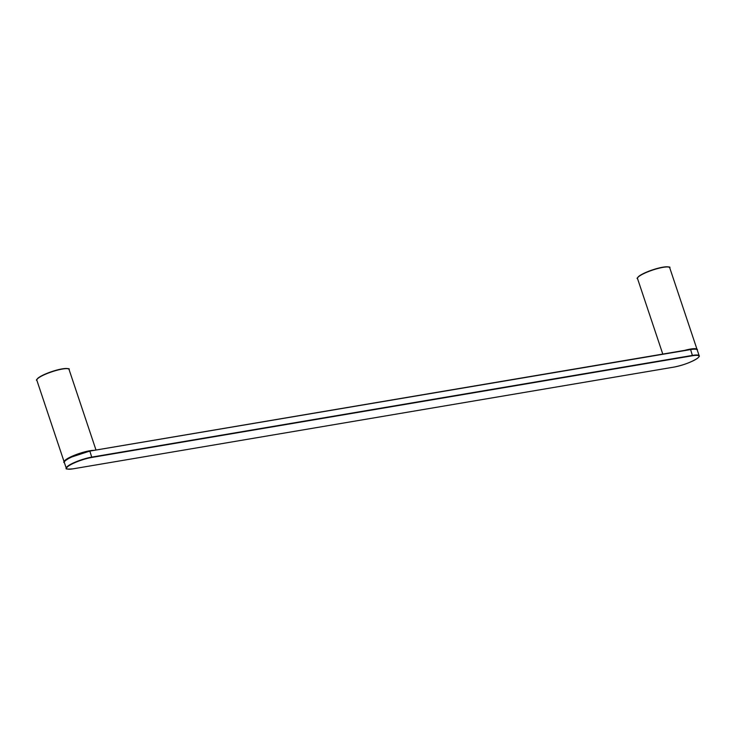 <?xml version="1.0" encoding="UTF-8"?>
<svg xmlns="http://www.w3.org/2000/svg" width="736" height="736" viewBox="0 0 736 736"><rect width="100%" height="100%" fill="white"/><g stroke="black" fill="none" stroke-linecap="round" stroke-linejoin="round"><path stroke-width="1.1" d="M89.774 451.094L690.607 349.582A16.983 3.211 -18.5 0 1 697.231 349.968L699.172 355.792A16.983 3.211 161.5 0 0 692.548 355.396L91.871 457.093A16.983 3.211 161.5 0 0 74.612 462.41A16.983 3.211 161.5 0 0 66.286 468.262C65.2 469.108 67.473 469.292 73.103 468.832L73.066 468.832M64.547 461.582A16.707 3.156 -18.5 0 1 73.784 455.888A16.707 3.156 -18.5 0 1 89.691 451.113L690.607 349.582L692.484 355.746L91.807 457.442A16.707 3.156 161.5 0 0 69.626 465.299A16.707 3.156 161.5 0 0 73.149 468.814L673.744 367.135M690.451 349.407A16.707 3.156 -18.5 0 1 696.55 349.407M697.231 349.968C698.216 349.122 695.943 348.938 690.405 349.407L89.728 451.094L70.306 457.452C64.584 460.938 62.597 462.604 64.336 462.447A16.983 3.211 -18.5 0 1 72.662 456.596A16.983 3.211 -18.5 0 1 89.921 451.269L91.807 457.442M73.149 468.814L673.826 367.117A16.707 3.156 161.5 0 0 696.008 359.26A16.707 3.156 161.5 0 0 692.484 355.746M637.707 277.656A16.707 3.156 -18.5 0 1 640.578 275.108M640.679 275.052A16.707 3.156 -18.5 0 1 656.779 268.576A16.707 3.156 -18.5 0 1 669.033 267.177M662.786 354.08L637.505 278.512A16.983 3.211 -18.5 0 1 640.55 275.338A16.983 3.211 -18.5 0 1 658.104 268.438A16.983 3.211 -18.5 0 1 669.714 267.738L697.056 349.462A16.983 3.211 -18.5 0 0 684.636 350.382M37.03 379.353A16.707 3.156 -18.5 0 1 39.891 376.804M39.992 376.74A16.707 3.156 -18.5 0 1 56.092 370.272A16.707 3.156 -18.5 0 1 68.356 368.874M36.828 380.208C35.705 380.429 36.736 379.279 39.937 376.768C45.991 373.364 53.112 370.778 61.318 369.03C67.592 368.35 70.159 368.488 69.037 369.435A16.983 3.211 -18.5 0 0 57.426 370.134A16.983 3.211 -18.5 0 0 39.873 377.034A16.983 3.211 -18.5 0 0 36.828 380.208L64.17 461.941A16.983 3.211 -18.5 0 1 67.215 458.758A16.983 3.211 -18.5 0 1 94.07 450.358M64.336 462.447L66.286 468.262M673.79 367.135C683.532 365.12 691.444 362.158 697.535 358.248C699.172 356.748 699.715 355.93 699.172 355.792M637.505 278.512C636.382 278.732 637.422 277.582 640.614 275.071C646.668 271.667 653.798 269.082 661.995 267.334C668.27 266.653 670.846 266.791 669.714 267.738M69.037 369.435L96.002 450.036"/></g></svg>
